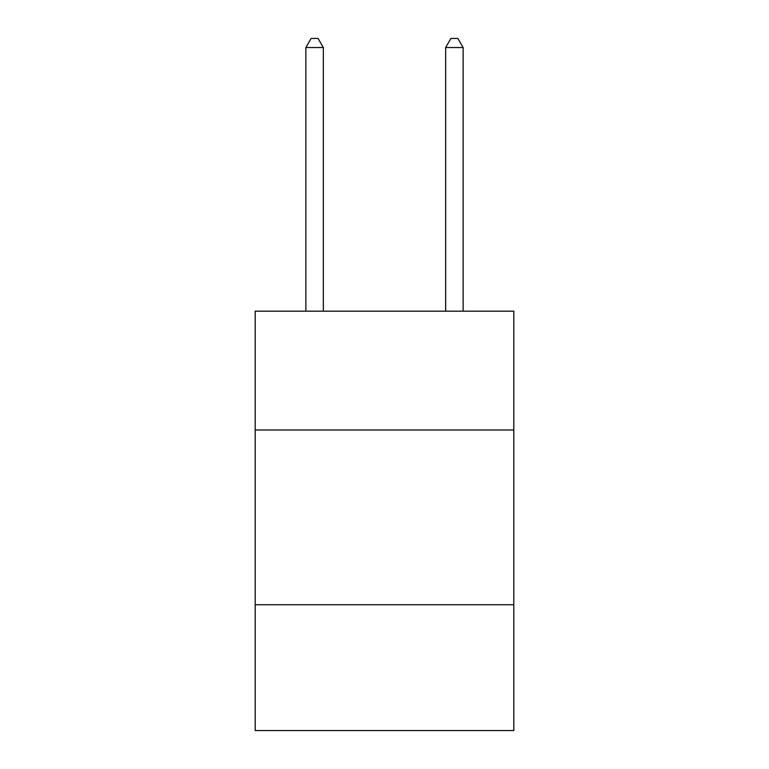 <?xml version="1.0" encoding="UTF-8"?>
<svg xmlns="http://www.w3.org/2000/svg" width="769" height="769" viewBox="0 0 769 769"><rect width="100%" height="100%" fill="white"/><g stroke="black" fill="none" stroke-linecap="round" stroke-linejoin="round"><path stroke-width="1.15" d="M513.807 430.006L513.807 311.176L255.193 311.176L255.193 430.006L513.807 430.006L513.807 730.55L255.193 730.55L255.193 430.006M513.807 604.742L255.193 604.742M323.345 311.176L323.345 47.534L305.87 47.534L305.87 311.176M305.87 47.534L311.109 38.45L318.097 38.45L323.345 47.534M463.13 311.176L463.13 47.534L445.655 47.534L445.655 311.176M445.655 47.534L450.903 38.45L457.891 38.45L463.13 47.534"/></g></svg>
